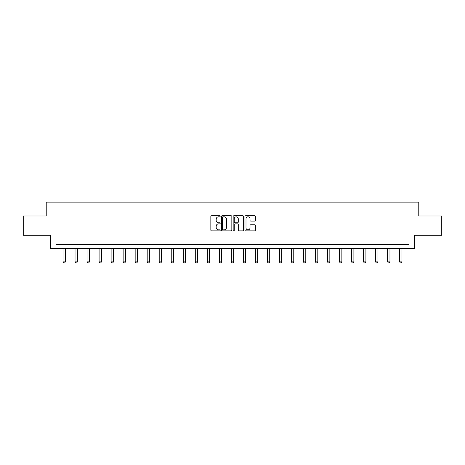 <?xml version="1.0" encoding="UTF-8"?>
<svg xmlns="http://www.w3.org/2000/svg" width="465" height="465" viewBox="0 0 465 465"><rect width="100%" height="100%" fill="white"/><g stroke="black" fill="none" stroke-linecap="round" stroke-linejoin="round"><path stroke-width="0.7" d="M220.172 216.283A0.529 0.529 0 0 0 219.637 215.754L211.604 215.754A0.756 0.756 0 0 0 210.843 216.51L210.843 230.129A0.756 0.756 0 0 0 211.604 230.884L219.637 230.884A0.529 0.529 0 0 0 220.172 230.355A0.529 0.529 0 0 0 219.637 229.826L218.597 229.826A2.418 2.418 0 0 1 216.179 227.408L216.179 226.269A2.418 2.418 0 0 1 218.597 223.851L219.637 223.851A0.529 0.529 0 0 0 220.172 223.322A0.529 0.529 0 0 0 219.637 222.793L218.597 222.793A2.418 2.418 0 0 1 216.179 220.369L216.179 219.236A2.418 2.418 0 0 1 218.597 216.812L219.637 216.812A0.529 0.529 0 0 0 220.172 216.283M254.611 221.09A0.756 0.756 0 0 0 255.366 220.334L255.366 216.51A0.756 0.756 0 0 0 254.611 215.754L245.683 215.754A0.756 0.756 0 0 0 244.927 216.51L244.927 230.129A0.756 0.756 0 0 0 245.683 230.884L254.611 230.884A0.756 0.756 0 0 0 255.366 230.129L255.366 225.513A0.756 0.756 0 0 0 254.611 224.758L250.786 224.758A0.756 0.756 0 0 0 250.031 225.513L250.031 227.804A2.023 2.023 0 0 1 248.008 229.826A2.023 2.023 0 0 1 245.985 227.804L245.985 218.841A2.023 2.023 0 0 1 248.008 216.812A2.023 2.023 0 0 1 250.031 218.841L250.031 220.334A0.756 0.756 0 0 0 250.786 221.09L254.611 221.09M408.997 248.368L414.391 248.368L414.391 235.267L441.75 235.267L441.75 215.998L418.785 215.998L418.785 202.124L46.215 202.124L46.215 215.998L23.25 215.998L23.25 235.267L50.609 235.267L50.609 248.368L408.997 248.368L408.997 244.514L56.003 244.514L56.003 248.368M231.837 216.51A0.756 0.756 0 0 0 231.082 215.754L222.154 215.754A0.756 0.756 0 0 0 221.398 216.51L221.398 230.129A0.756 0.756 0 0 0 222.154 230.884L231.082 230.884A0.756 0.756 0 0 0 231.837 230.129L231.837 216.51M233.918 215.754L242.846 215.754A0.756 0.756 0 0 1 243.602 216.51L243.602 230.129A0.756 0.756 0 0 1 242.846 230.884L239.027 230.884A0.756 0.756 0 0 1 238.266 230.129L238.266 224.607A0.756 0.756 0 0 0 237.51 223.851L234.976 223.851A0.756 0.756 0 0 0 234.221 224.607L234.221 230.355A0.529 0.529 0 0 1 233.692 230.884A0.529 0.529 0 0 1 233.163 230.355L233.163 216.51A0.756 0.756 0 0 1 233.918 215.754M222.985 216.812A0.529 0.529 0 0 0 222.456 217.347L222.456 229.297A0.529 0.529 0 0 0 222.985 229.826L224.084 229.826A2.418 2.418 0 0 0 226.507 227.408L226.507 219.236A2.418 2.418 0 0 0 224.084 216.812L222.985 216.812M238.266 218.876A2.023 2.023 0 0 0 236.243 216.853A2.023 2.023 0 0 0 234.221 218.876L234.221 222.038A0.756 0.756 0 0 0 234.976 222.793L237.51 222.793A0.756 0.756 0 0 0 238.266 222.038L238.266 218.876M63.019 248.368L63.019 261.871L65.333 261.871L65.333 248.368M65.333 261.871L64.751 262.876L63.595 262.876L63.019 261.871M75.039 248.368L75.039 261.871L77.353 261.871L77.353 248.368M77.353 261.871L76.777 262.876L75.621 262.876L75.039 261.871M87.065 248.368L87.065 261.871L89.379 261.871L89.379 248.368M89.379 261.871L88.798 262.876L87.641 262.876L87.065 261.871M99.091 248.368L99.091 261.871L101.399 261.871L101.399 248.368M101.399 261.871L100.824 262.876L99.667 262.876L99.091 261.871M111.112 248.368L111.112 261.871L113.425 261.871L113.425 248.368M113.425 261.871L112.844 262.876L111.687 262.876L111.112 261.871M123.138 248.368L123.138 261.871L125.445 261.871L125.445 248.368M125.445 261.871L124.87 262.876L123.713 262.876L123.138 261.871M135.158 248.368L135.158 261.871L137.471 261.871L137.471 248.368M137.471 261.871L136.89 262.876L135.734 262.876L135.158 261.871M147.184 248.368L147.184 261.871L149.492 261.871L149.492 248.368M149.492 261.871L148.916 262.876L147.76 262.876L147.184 261.871M159.204 248.368L159.204 261.871L161.518 261.871L161.518 248.368M161.518 261.871L160.937 262.876L159.786 262.876L159.204 261.871M171.23 248.368L171.23 261.871L173.538 261.871L173.538 248.368M173.538 261.871L172.963 262.876L171.806 262.876L171.23 261.871M183.251 248.368L183.251 261.871L185.564 261.871L185.564 248.368M185.564 261.871L184.983 262.876L183.832 262.876L183.251 261.871M195.277 248.368L195.277 261.871L197.584 261.871L197.584 248.368M197.584 261.871L197.009 262.876L195.852 262.876L195.277 261.871M207.297 248.368L207.297 261.871L209.61 261.871L209.61 248.368M209.61 261.871L209.029 262.876L207.878 262.876L207.297 261.871M219.323 248.368L219.323 261.871L221.631 261.871L221.631 248.368M221.631 261.871L221.055 262.876L219.899 262.876L219.323 261.871M231.343 248.368L231.343 261.871L233.657 261.871L233.657 248.368M233.657 261.871L233.075 262.876L231.925 262.876L231.343 261.871M243.369 248.368L243.369 261.871L245.677 261.871L245.677 248.368M245.677 261.871L245.102 262.876L243.945 262.876L243.369 261.871M255.39 248.368L255.39 261.871L257.703 261.871L257.703 248.368M257.703 261.871L257.122 262.876L255.971 262.876L255.39 261.871M267.416 248.368L267.416 261.871L269.723 261.871L269.723 248.368M269.723 261.871L269.148 262.876L267.991 262.876L267.416 261.871M279.436 248.368L279.436 261.871L281.749 261.871L281.749 248.368M281.749 261.871L281.168 262.876L280.017 262.876L279.436 261.871M291.462 248.368L291.462 261.871L293.77 261.871L293.77 248.368M293.77 261.871L293.194 262.876L292.037 262.876L291.462 261.871M303.482 248.368L303.482 261.871L305.796 261.871L305.796 248.368M305.796 261.871L305.214 262.876L304.064 262.876L303.482 261.871M315.508 248.368L315.508 261.871L317.816 261.871L317.816 248.368M317.816 261.871L317.24 262.876L316.084 262.876L315.508 261.871M327.529 248.368L327.529 261.871L329.842 261.871L329.842 248.368M329.842 261.871L329.267 262.876L328.11 262.876L327.529 261.871M339.555 248.368L339.555 261.871L341.862 261.871L341.862 248.368M341.862 261.871L341.287 262.876L340.13 262.876L339.555 261.871M351.575 248.368L351.575 261.871L353.888 261.871L353.888 248.368M353.888 261.871L353.313 262.876L352.156 262.876L351.575 261.871M363.601 248.368L363.601 261.871L365.909 261.871L365.909 248.368M365.909 261.871L365.333 262.876L364.176 262.876L363.601 261.871M375.621 248.368L375.621 261.871L377.935 261.871L377.935 248.368M377.935 261.871L377.359 262.876L376.202 262.876L375.621 261.871M387.647 248.368L387.647 261.871L389.961 261.871L389.961 248.368M389.961 261.871L389.379 262.876L388.223 262.876L387.647 261.871M399.668 248.368L399.668 261.871L401.981 261.871L401.981 248.368M401.981 261.871L401.405 262.876L400.249 262.876L399.668 261.871"/></g></svg>
